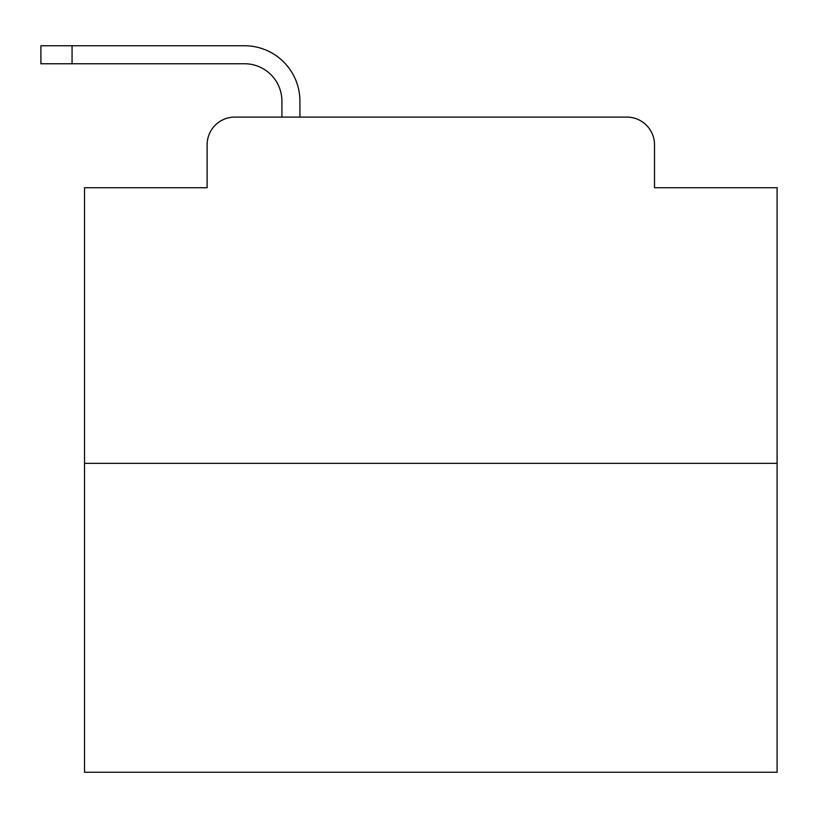 <?xml version="1.0" encoding="UTF-8"?>
<svg xmlns="http://www.w3.org/2000/svg" width="818" height="818" viewBox="0 0 818 818"><rect width="100%" height="100%" fill="white"/><g stroke="black" fill="none" stroke-linecap="round" stroke-linejoin="round"><path stroke-width="1.23" d="M207.118 144.786L207.118 187.721L207.118 144.786A27.7 27.7 0 0 1 234.817 117.086L281.913 117.086L281.913 101.156A37.403 37.403 0 0 0 244.51 63.753L40.9 63.753L40.9 45.747L244.51 45.747A55.409 55.409 0 0 1 299.92 101.156L299.92 117.086L322.773 117.086M777.1 463.366L84.53 463.366L84.53 772.253L777.1 772.253L777.1 187.721L654.512 187.721L654.512 144.786A27.7 27.7 0 0 0 626.813 117.086L234.817 117.086M84.53 463.366L84.53 187.721L207.118 187.721M538.857 117.086L626.813 117.086M654.512 187.721L654.512 144.786M281.913 101.156A37.403 37.403 0 0 0 244.51 63.753A37.403 37.403 0 0 1 281.913 101.156A37.403 37.403 0 0 0 244.51 63.753A37.403 37.403 0 0 1 281.913 101.156A37.403 37.403 0 0 0 244.51 63.753A37.403 37.403 0 0 1 281.913 101.156A37.403 37.403 0 0 0 244.51 63.753A37.403 37.403 0 0 1 281.913 101.156A37.403 37.403 0 0 0 244.51 63.753A37.403 37.403 0 0 1 281.913 101.156A37.403 37.403 0 0 0 244.51 63.753A37.403 37.403 0 0 1 281.913 101.156A37.403 37.403 0 0 0 244.51 63.753A37.403 37.403 0 0 1 281.913 101.156A37.403 37.403 0 0 0 244.51 63.753A37.403 37.403 0 0 1 281.913 101.156A37.403 37.403 0 0 0 244.51 63.753A37.403 37.403 0 0 1 281.913 101.156A37.403 37.403 0 0 0 244.51 63.753A37.403 37.403 0 0 1 281.913 101.156A37.403 37.403 0 0 0 244.51 63.753A37.403 37.403 0 0 1 281.913 101.156A37.403 37.403 0 0 0 244.51 63.753A37.403 37.403 0 0 1 281.913 101.156A37.403 37.403 0 0 0 244.51 63.753A37.403 37.403 0 0 1 281.913 101.156A37.403 37.403 0 0 0 244.51 63.753A37.403 37.403 0 0 1 281.913 101.156A37.403 37.403 0 0 0 244.51 63.753A37.403 37.403 0 0 1 281.913 101.156A37.403 37.403 0 0 0 244.51 63.753A37.403 37.403 0 0 1 281.913 101.156A37.403 37.403 0 0 0 244.51 63.753A37.403 37.403 0 0 1 281.913 101.156A37.403 37.403 0 0 0 244.51 63.753A37.403 37.403 0 0 1 281.913 101.156A37.403 37.403 0 0 0 244.51 63.753A37.403 37.403 0 0 1 281.913 101.156A37.403 37.403 0 0 0 244.51 63.753A37.403 37.403 0 0 1 281.913 101.156A37.403 37.403 0 0 0 244.51 63.753M72.066 63.753L72.066 45.747L244.51 45.747"/></g></svg>
